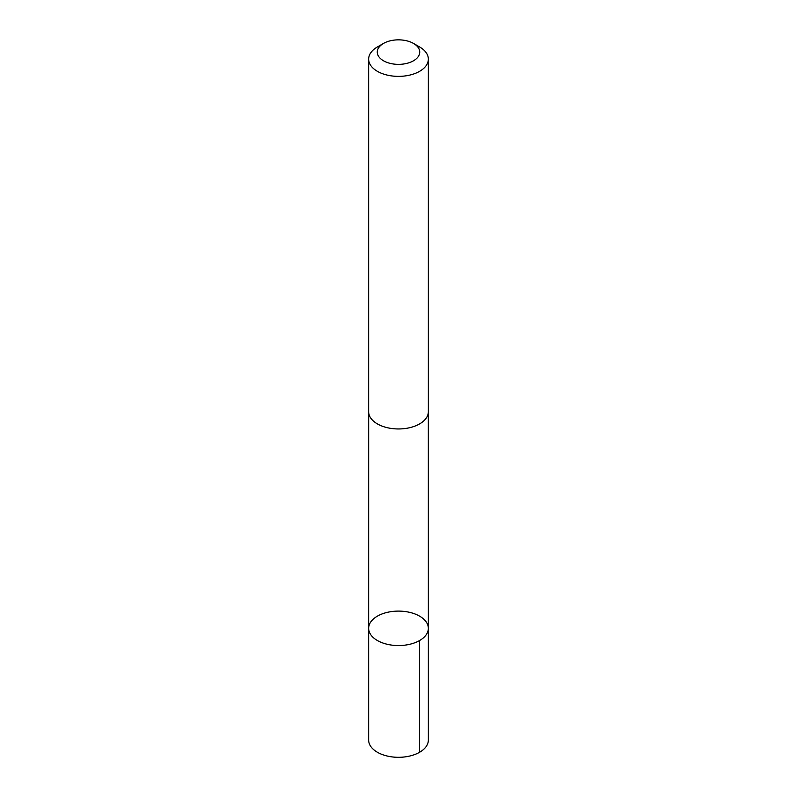 <?xml version="1.0" encoding="UTF-8"?>
<svg xmlns="http://www.w3.org/2000/svg" width="797" height="797" viewBox="0 0 797 797"><rect width="100%" height="100%" fill="white"/><g stroke="black" fill="none" stroke-linecap="round" stroke-linejoin="round"><path stroke-width="1.2" d="M427.232 623.682A29.848 17.225 180 0 1 428.348 628.325A29.848 17.225 180 0 1 398.5 645.56A29.848 17.225 180 0 1 368.652 628.325A29.848 17.225 180 0 1 394.435 611.259A29.848 17.225 180 0 1 427.232 623.682M368.652 740.074A29.848 17.235 0 0 0 369.758 744.727A29.848 17.235 0 0 0 402.565 757.15A29.848 17.235 0 0 0 428.348 740.074L428.348 628.325A29.848 17.225 180 0 1 398.5 645.56A29.848 17.225 180 0 1 368.652 628.325L368.652 740.074M383.487 43.437L377.389 46.953A29.848 17.235 0 0 0 368.652 59.147L368.652 411.72A29.848 17.235 0 0 0 369.758 416.373A29.848 17.235 0 0 0 402.565 428.796A29.848 17.235 0 0 0 428.348 411.72L428.348 59.147A29.848 17.235 0 0 0 419.611 46.953L413.513 43.437A21.23 12.254 0 0 0 383.487 43.437A21.23 12.254 0 0 0 378.057 55.421A21.23 12.254 0 0 0 409.22 62.684A21.23 12.254 0 0 0 413.513 43.437M368.652 59.147A29.848 17.235 0 0 0 369.758 63.79A29.848 17.235 0 0 0 402.565 76.213A29.848 17.235 0 0 0 428.348 59.147M419.601 640.509L419.611 752.258M368.672 412.288L368.652 628.325M428.328 412.288L428.348 628.325"/></g></svg>
